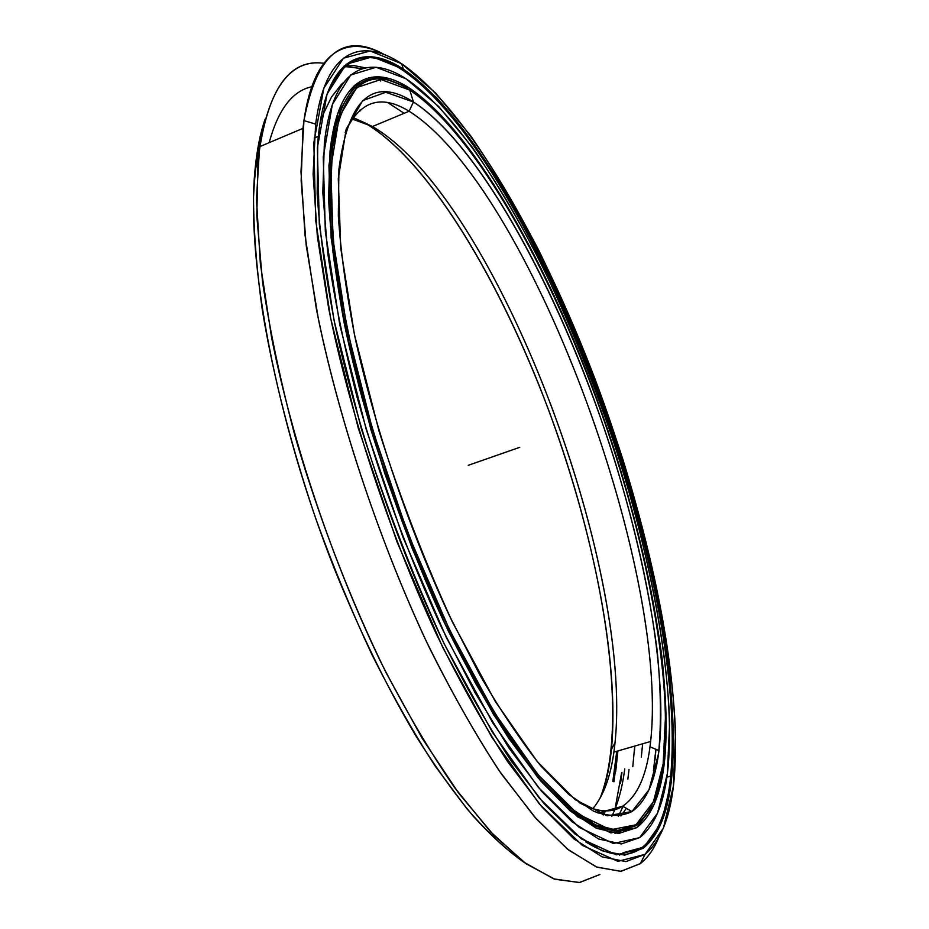 <?xml version="1.0" encoding="UTF-8"?>
<svg xmlns="http://www.w3.org/2000/svg" width="929" height="929" viewBox="0 0 929 929"><rect width="100%" height="100%" fill="white"/><g stroke="black" fill="none" stroke-linecap="round" stroke-linejoin="round"><path stroke-width="1.39" d="M404.115 113.303L388.125 102.805L404.115 113.303M620.955 815.987L626.332 808.311L620.955 815.987M641.312 757.216L642.624 743.792L641.312 757.216M655.886 749.285L653.435 770.756L655.886 749.285M409.782 90.113L380.96 79.499L356.736 87.558L339.306 116.601L330.817 167.661L333.105 239.763L347.144 329.307L372.634 429.918L407.808 533.188L449.613 630.025L494.228 712.369L537.879 774.519L577.373 813.688L610.481 829.818L635.982 824.789L653.47 801.634L663.155 763.777L665.582 714.564C663.213 641.149 645.098 550.2 616.868 458.821C566.748 300.23 482.743 138.874 409.782 90.113C470.515 130.025 540.388 251.457 590.159 381.912C639.698 512.901 671.504 657.662 664.479 751.758C661.553 788.233 652.053 812.573 635.982 824.789L635.39 825.951C641.8 821.491 647.141 814.838 651.438 805.977C647.141 814.838 641.8 821.491 635.39 825.951L617.448 831.652L595.315 826.369L569.303 809.136L540.039 779.396L508.418 737.208L475.613 683.419L443.063 619.736L412.279 548.691L384.803 473.453L361.938 397.612L344.694 324.732L333.674 258.041L329.017 200.13L330.503 152.832C339.979 88.789 363.042 66.064 399.702 84.632C364.377 66.749 341.558 87.407 331.247 146.619L328.866 192.756L332.698 249.913C338.4 292.96 347.423 339.468 359.767 389.46C381.064 467.357 408.017 542.373 440.625 614.534C462.456 659.729 484.462 699.746 506.642 734.56L538.704 777.817L568.397 808.369L594.781 826.125L617.228 831.652L635.39 825.951L635.982 824.789L617.878 830.433L595.512 824.882L569.222 807.127L539.633 776.609L507.675 733.445C485.565 698.701 463.641 658.789 441.879 613.709C409.375 541.746 382.504 466.927 361.253 389.263C348.921 339.41 339.909 293.018 334.208 250.098L330.352 193.081L332.675 147.049C344.264 83.134 369.963 64.159 409.782 90.113L413.44 101.969L409.108 111.225C529.414 187.054 672.724 574.714 649.986 746.823C646.143 776.598 637.039 796.385 622.685 806.186L631.906 811.574C646.27 801.379 655.293 781.045 658.963 750.562C668.903 662.621 638.885 519.729 590.53 390.052C541.955 260.817 472.826 140.186 413.44 101.969C483.603 147.804 565.436 304.317 614.104 458.496C634.821 526 649.185 590.089 657.186 650.753C660.972 689.33 661.425 723.61 658.556 753.616L648.999 789.766L631.906 811.574L607.16 815.801L575.167 799.66L537.159 761.478L495.285 701.465L452.562 622.337C424.727 561.604 400.167 497.712 378.893 430.661L354.379 334.254L340.746 248.252L338.295 178.716L346.157 129.166L362.67 100.634L385.779 92.273L413.44 101.969C372.866 76.224 348.015 98.66 338.911 169.275L338.33 215.633C340.688 251.527 346.134 291.543 354.681 335.694C374.271 426.457 408.725 528.531 449.171 615.23L480.026 675.325C500.94 711.231 521.274 741.505 541.038 766.146L568.815 794.516L593.55 811.168C608.379 816.707 621.164 816.835 631.906 811.574L622.685 806.186C637.898 795.688 647.211 774.112 650.648 741.47C669.786 566.458 528.102 186.299 409.108 111.225L372.436 126.53L364.354 122.663L372.436 126.53C496.91 198.411 638.606 576.584 613.883 752.118C610.411 777.178 603.385 796.037 592.818 808.706C604.698 794.318 612.106 772.289 615.044 742.608C633.636 562.823 494.576 197.157 372.436 126.53L409.108 111.225C380.809 93.864 359.5 100.924 345.182 132.382C359.5 100.924 380.809 93.864 409.108 111.225L413.44 101.969L409.108 111.225L372.436 126.53L352.114 118.97L372.436 126.53L364.354 122.663M359.929 83.749L354.065 85.863L359.929 83.749M614.94 833.406L620.839 831.42M634.437 751.05L634.774 746.068L634.437 751.05M360.615 110.806L359.616 110.272L360.615 110.806M364.273 122.628C425.494 157.64 494.507 270.885 542.768 394.662C590.809 518.986 620.119 657.418 611.421 749.598C609.447 768.666 605.65 784.889 600.053 798.266C628.817 725.352 605.766 573.379 557.354 434.215C508.662 295.143 432.159 161.82 364.273 122.628M598.009 813.096L622.685 806.186L598.009 813.096M579.034 802.517C596.732 812.283 611.282 813.502 622.685 806.186C611.282 813.502 596.732 812.283 579.034 802.517M353.113 117.542L364.18 122.582L353.113 117.542M603.838 811.458L602.398 814.617L603.838 811.458M615.695 771.534L617.913 750.946L613.941 781.8M605.394 811.029L603.629 814.965L605.394 811.029M612.838 781.312L616.763 751.282M634.728 746.08L632.788 766.646L634.728 746.08M623.069 806.407L618.331 816.37M655.967 749.32L654.945 760.305L655.967 749.32M344.566 66.505L362.345 68.653L344.566 66.505M365.341 67.863L354.413 65.692L344.078 66.04L354.413 65.692L365.341 67.863M619.457 855.133L623.359 852.659L642.044 847.585C657.686 834.846 667.254 811.005 670.738 776.063C679.912 677.427 646.886 523.828 594.908 384.56C542.641 245.848 468.471 115.08 402.791 70.314C469.11 115.556 543.999 248.287 596.383 388.531C648.465 529.275 681.073 684.325 670.111 781.44C666.232 813.572 656.873 835.624 642.044 847.585L643.205 848.27C658.034 836.251 667.37 814.129 671.237 781.916C682.107 684.534 649.394 529.193 597.219 388.171C544.742 247.66 469.76 114.615 403.337 69.152L402.791 70.314L403.337 69.152L436.909 97.975C459.994 124.103 482.917 155.619 505.655 192.512C550.491 269.596 590.867 363.518 621.675 459.39C644.111 532.271 659.845 601.806 668.857 668.021C673.235 710.302 674.036 748.182 671.261 781.661L661.39 822.606L643.205 848.27L616.415 854.831L581.333 838.841L539.18 797.988L492.335 732.075L444.259 643.96C412.848 575.852 385.187 504.064 361.288 428.571L334.034 320.342L319.309 224.423L317.381 147.757L327.031 94.096L346.18 64.264L372.401 56.843L403.337 69.152C360.963 41.073 324.604 58.585 317.776 142.253L317.161 193.952C319.843 234.062 326.009 278.816 335.671 328.227C357.828 429.848 396.834 543.976 442.239 639.791C465.266 685.857 488.294 726.327 511.345 761.211L544.475 804.154L574.97 833.975L601.922 850.732L624.764 855.133L643.205 848.27L642.044 847.585C628.05 858.408 609.296 856.538 585.804 841.953C609.296 856.538 628.05 858.408 642.044 847.585L623.359 852.659L619.457 855.133M265.137 119.086C260.259 132.986 256.88 150.068 254.976 170.332C246.115 260.283 275.797 420.291 334.173 568.234C359.639 631.255 386.998 687.344 416.25 736.488C435.527 767.075 454.467 793.575 473.058 815.999C491.244 835.937 508.442 851.51 524.653 862.727C506.56 850.105 487.307 832.082 466.857 808.683L435.364 766.332C413.916 733.341 392.793 696.135 371.983 654.713C351.708 611.375 332.954 565.982 315.721 518.533C291.125 445.769 273.335 376.442 262.373 310.53C256.578 268.818 253.629 231.089 253.524 197.354C254.964 166.314 258.831 140.221 265.137 119.086M599.925 874.491L579.673 882.492L554.938 879.298L526.035 863.726L493.601 835.02L458.554 793.006L422.161 738.288L385.941 672.41C350.442 600.099 318.81 517.999 294.923 435.759C280.535 381.459 269.735 330.085 262.501 281.638L256.81 215.969L257.983 161.054C266.553 91.03 288.489 58.434 323.791 63.277C291.241 58.875 269.851 86.676 259.609 146.689L256.474 199.294L260.341 263.581L271.582 337.506C292.484 442.703 332.454 561.755 380.553 661.553C405.044 709.512 429.732 751.538 454.641 787.653L490.64 831.896L524.026 862.263L553.765 878.88L579.185 882.55L599.925 874.491M614.952 809.322L621.501 773.311M621.954 772.44L620.549 783.565M365.364 67.863L354.425 65.68L344.09 66.04L354.425 65.68L365.364 67.863M384.571 54.695C343.521 31.47 316.638 53.429 303.946 120.607L300.984 171.61L305.002 235.014L316.359 308.881C337.413 414.682 377.522 536.567 425.563 639.767C449.984 689.434 474.533 733.109 499.21 770.791L534.732 817.102L567.445 849.129L596.325 866.943L620.735 871.344L640.336 863.622L645.074 854.355L625.995 861.589L602.224 856.886L574.087 839.05L542.222 807.301L507.617 761.617C483.568 724.539 459.634 681.642 435.817 632.928C388.937 531.725 349.641 412.464 328.75 308.823L317.358 236.419L313.108 174.211L315.639 124.091C325.382 50.178 360.87 36.591 401.665 63.741C467.995 109.506 542.49 240.704 595.373 380.031C647.954 519.961 681.921 674.442 674.396 776.272C671.353 814.419 661.587 840.443 645.074 854.355L640.336 863.622L621.002 871.321L596.975 867.198L568.571 850.023L536.405 818.995L501.439 774.008C477.111 737.359 452.841 694.764 428.641 646.236C380.948 545.277 340.513 425.18 318.45 319.425L306.198 245.221L301.147 180.853L302.97 128.376C311.412 52.256 344.996 33.247 384.571 54.695M658.22 838.817C653.54 849.64 647.583 857.908 640.336 863.622C647.583 857.908 653.54 849.64 658.22 838.817M670.587 783.414L670.726 781.707M401.665 63.741L370.183 50.979L343.44 58.202L323.826 88.22L313.851 142.543L315.686 220.394L330.573 317.973L358.292 428.223L396.88 541.561L442.843 647.629L491.836 737.254L539.528 804.142L582.367 845.413L617.959 861.346L645.074 854.355L663.434 828.029L673.351 786.271L675.522 732.795C672.491 653.482 652.948 556.599 622.906 459.53C599.1 385.976 571.056 316.232 538.739 250.319C516.826 208.166 494.182 170.065 470.817 136.029L435.771 93.19L401.665 63.741L403.337 69.152L402.791 70.314C368.047 46.88 342.429 55.868 325.94 97.301C342.429 55.868 368.047 46.88 402.791 70.314M311.726 86.769C292.426 90.868 278.235 109.506 269.131 142.671M639.651 837.644L621.327 843.95L598.659 839.003L571.939 821.712L541.793 791.473L509.138 748.286L475.195 692.976L441.438 627.284C407.773 554.125 379.671 477.46 357.108 397.298C343.939 345.716 334.126 297.477 327.682 252.572L322.816 192.558L324.337 143.577C332.28 68.618 366.27 52.976 406.031 78.779C469.795 121.606 542.397 249.146 593.643 384.92C644.621 521.227 676.962 671.586 668.044 767.679C664.618 802.11 655.154 825.44 639.651 837.644L657.535 813.142L667.347 773.613L669.67 722.553C667.034 646.596 648.314 553.069 619.295 459.205C596.279 388.043 569.14 320.656 537.891 257.066C516.71 216.457 494.855 179.854 472.35 147.281L438.674 106.487L406.031 78.779L376.048 67.26L350.732 74.994L332.361 104.489L323.246 156.978L325.336 231.565L339.735 324.569L366.189 429.303L402.826 536.881L446.396 637.666L492.904 723.134L538.297 787.327L579.243 827.437L613.43 843.497L639.651 837.644M611.805 816.44C617.982 803.631 622.302 787.792 624.764 768.933L624.509 770.803M636.597 827.716C651.961 816.034 661.332 793.238 664.711 759.318C673.409 665.803 641.811 518.765 591.854 385.5C541.665 252.746 470.631 128.539 408.76 87.663C370.311 63.114 337.703 78.814 330.05 151.102L328.576 198.667C330.503 235.85 335.775 277.632 344.38 324.012C364.307 419.594 400.515 528.322 443.4 620.758C465.185 665.303 487.086 704.658 509.115 738.822L540.899 781.184L570.29 811.017L596.395 828.273L618.609 833.499L636.597 827.716L610.922 832.918L577.571 816.812L537.74 777.434L493.705 714.831L448.661 631.79C419.281 567.874 393.385 500.568 370.973 429.872L345.274 328.343L331.154 238.033L328.924 165.374L337.552 113.988L355.203 84.853L379.671 76.852L408.76 87.663C482.337 137.051 566.818 299.428 617.239 458.961C638.722 528.845 653.679 595.338 662.122 658.44C666.151 698.643 666.743 734.502 663.91 766.03L654.179 804.259L636.597 827.716M367.164 79.859L366.7 78.338M379.74 78.965L378.962 76.817L379.74 78.965M627.853 779.094L629.014 769.514M468.239 465.313L519.764 447.325M649.986 746.823L658.963 750.562M331.247 146.619L332.675 147.049M611.421 749.598L615.044 742.608M613.883 752.118L650.648 741.47M320.25 121.571L323.222 114.186M323.304 114.012L331.444 97.15M331.525 96.999L341.152 84.69M341.257 84.585L343.509 82.588M382.191 77.107L393.199 81.903M254.976 170.332L257.983 161.054M666.859 777.167L670.738 776.063M670.111 781.44L671.237 781.916M303.946 120.607L315.639 124.091M259.609 146.689L302.97 128.376M318.008 136.47L314.176 138.073M664.711 759.318L663.678 759.608M327.682 121.769L328.227 122.744M379.113 76.817L379.88 78.977M380.054 79.453L380.623 81.032"/></g></svg>
